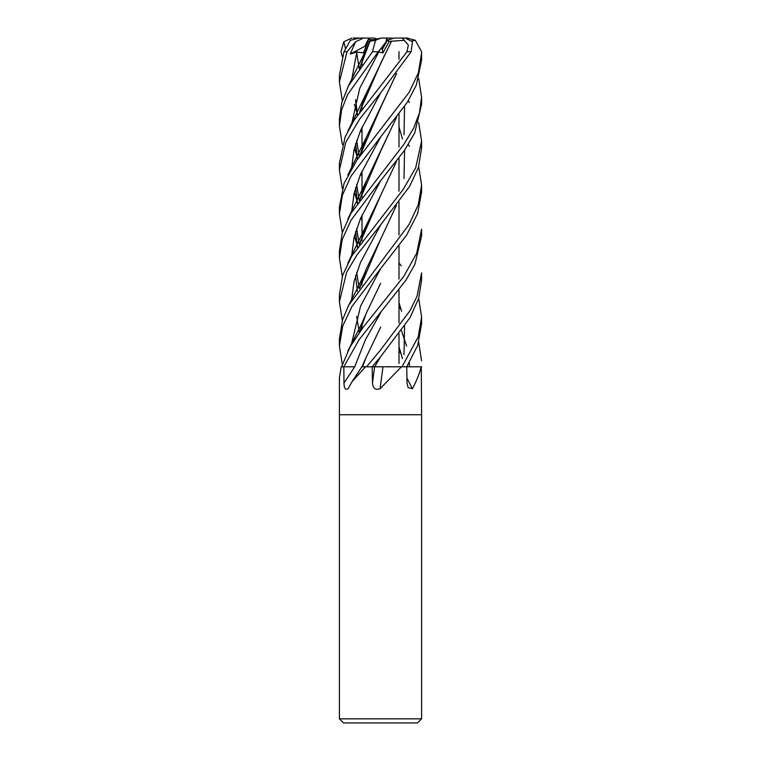 <?xml version="1.0" encoding="UTF-8"?>
<svg xmlns="http://www.w3.org/2000/svg" width="761" height="761" viewBox="0 0 761 761"><rect width="100%" height="100%" fill="white"/><g stroke="black" fill="none" stroke-linecap="round" stroke-linejoin="round"><path stroke-width="1.14" d="M382.821 366.754L402.75 366.802M406.755 366.764L421.252 366.802M386.94 39.696L389.499 39.696L387.378 40.285L382.355 49.484L381.08 48.419L382.355 49.484L387.378 40.285L386.873 39.905M421.594 718.841L417.485 722.95L343.515 722.95L339.406 718.841L421.594 718.841L421.594 414.745L380.5 414.745L421.594 414.745L421.29 366.802M421.194 366.802L421.099 367.068C419.549 373.518 416.648 380.728 412.386 388.709L408.096 387.625L407.011 382.945L406.745 366.802L421.594 366.802M386.046 366.802L406.745 366.802M401.428 366.802L380.11 388.709C375.487 390.326 372.938 388.405 372.481 382.945L372.139 366.802L372.681 366.802M352.02 381.718L361.865 366.802L365.47 366.802A680.534 430.669 -70.7 0 1 365.29 367.068L352.02 381.718L348.129 388.709C345.465 390.326 344.086 388.405 343.991 382.945L343.829 366.802L341.366 366.802A680.534 657.228 8.7 0 1 341.175 367.068L339.406 377.856M341.584 366.802L350.108 346.835L363.016 327.439L403.777 276.414L416.743 253.156L421.594 229.137L421.594 235.862L414.983 264.115L406.022 280.067L359.021 339.777L343.82 366.802L354.693 366.802L346.207 366.802M365.898 366.802L372.139 366.802L380.728 356.557L410.084 317.584L418.731 298.198L421.594 279.905L421.594 272.895L417.047 296.219L410.093 310.555L380.5 350.041L366.555 366.802L372.119 366.802M380.5 388.177L380.11 388.709A694.251 122.616 -74.9 0 1 383.002 366.802M371.768 366.812L374.659 366.802L380.738 356.557L374.659 366.802L383.068 366.802M339.406 377.865L339.406 414.745L380.5 414.745L339.406 414.745L339.406 718.841M406.926 378.046A694.251 592.239 -60.6 0 0 412.386 388.709M374.688 366.764L380.5 366.754M380.7 327.04L366.26 357.156L362.512 366.754L366.954 366.802M343.858 366.802L354.693 366.802A693.889 439.116 -70.7 0 1 343.991 382.945M376.391 38.84L373.889 38.05L368.999 38.05L364.947 46.25L365.68 47.401L364.957 46.25L368.086 39.696L373.48 39.696M342.317 100.709L339.406 81.998L346.997 51.748L355.558 41.779L350.279 53.993L356.842 52.005L363.33 52.899L368.343 41.579L372.757 39.696M382.012 47.325L382.916 52.899L389.118 41.579L391.582 41.18L380.7 63.315L360.181 110.64M350.279 53.993L366.574 45.394M371.368 40.285L381.014 38.05L375.525 40.304L372.471 51.748L348.509 85.793L341.689 102.868L339.406 119.03L339.406 126.05L341.594 109.984L347.577 94.621L378.217 51.748L380.728 48.818L376.866 53.993L378.797 52.005L382.916 52.899M362.873 38.05L353.104 38.05M368.971 38.098L369.903 39.696M355.558 41.779L363.463 38.05L359.401 38.05L350.364 40.304L343.982 51.748L339.406 75.329M342.317 56.542L341.004 51.748L343.801 41.779L345.446 48.447M380.5 268.804L406.583 235.178L417.637 213.575L421.594 192.067L421.594 185.037L418.284 204.795L408.99 224.6L348.795 305.075L342.669 319.42L339.406 338.892L339.406 345.922L342.726 326.012L351.991 306.398L380.5 268.804M408.324 144.476L409.437 146.283M418.693 166.659L421.594 185.037M342.307 144.466L339.406 126.05M342.317 320.524L339.406 301.765L346.645 272.267L356.976 254.906L380.738 224.771L409.608 186.388L418.455 167.382L421.594 147.91L421.594 141.46M408.324 100.709L409.437 102.554M418.693 122.531L421.594 141.099L415.706 167.753L403.254 189.346L351.81 256L342.678 275.225L339.406 294.973L339.406 301.756M398.992 262.916L401.209 265.836M418.693 298.341L421.594 317.061L418.217 336.866L402.027 366.802L406.726 366.802L417.694 345.446L421.594 323.92L421.594 317.061M342.317 188.557L339.406 170.045L345.808 142.24L359.791 118.84L380.728 92.756L411.149 51.748L412.424 41.779L405.204 38.05L402.236 38.05L408.334 44.975L407.002 51.748L354.017 120.371L345.094 137.113L339.406 163.206L339.406 169.77M398.992 350.926L401.209 353.884M342.317 276.395L339.406 258.036L342.212 239.61L351.03 220.205L380.5 180.89L404.3 150.64L414.697 132.956L421.594 104.171L421.594 97.208L419.454 112.942L413.584 128.314L403.977 144.209L351.011 213.204L342.288 232.6L339.406 251.063L339.406 257.475M418.693 78.64L421.594 97.208M398.992 306.778L401.218 309.851M418.693 342.412L421.594 360.819M380.5 137.123L407.42 102.155L416.324 85.061L421.594 60.033L421.594 53.089L418.35 72.913L409.114 92.366L356.728 160.409L344.039 183.525L339.406 206.954L339.406 213.889L342.45 195.111L351.011 176.124L380.5 137.123M411.825 40.932L415.316 40.304L421.575 51.748L421.594 53.089M359.572 332.015L366.269 313.266L380.633 283.32M342.317 364.262L339.406 345.922M359.259 68.89L356.662 52.538M380.719 268.547L360.571 306.131L351.582 343.706L360.571 306.131L380.719 268.547M391.554 41.151L366.26 93.394L359.582 112.257M355.72 143.439L357.451 159.353M361.009 173.28L362.008 176.305M355.577 143.886L357.347 159.506M360.933 173.432L362.008 176.638M391.63 41.208L404.433 40.304M380.728 48.818L386.093 41.779L386.645 38.05L381.014 38.05M378.797 52.005L359.772 88.209L351.563 124.404L359.772 88.209L378.797 52.005M354.417 148.014L357.765 158.897L354.417 148.014M396.414 117.451L380.69 151.163L359.877 199.724M355.72 231.496L357.451 247.182M398.992 346.731L402.474 358.64M396.614 117.184L366.25 181.251L359.592 200.295M355.587 231.924L357.347 247.344M342.317 232.505L339.406 213.889M380.757 136.818L360.448 174.545L354.122 193.399L351.572 212.252L354.122 193.399L360.448 174.545L380.747 136.837M354.417 235.977L356.719 243.71L354.417 235.977M356.995 244.519L357.765 246.726L356.995 244.519M401.447 330.521L406.583 346.046L401.447 330.521M409.294 362.664L409.447 366.764L409.294 362.664M359.829 287.848L380.69 239.059L396.405 205.403M404.005 178.55L404.557 150.269M402.474 138.959L398.992 126.868M380.69 239.059L366.25 269.156L359.592 288.257M380.747 224.771L360.505 262.459L354.103 281.304L351.572 300.148L354.103 281.304L360.505 262.459L380.738 224.771M380.728 180.623L360.476 218.521L354.046 237.47L351.572 256.419M404.557 106.492L404.015 134.802M396.424 161.589L380.709 195.301L360.02 243.006M380.709 195.301L366.269 225.399L359.582 244.129M355.577 275.777L357.347 291.415M380.728 92.766L360.505 130.616L354.046 149.536L351.572 168.466M354.417 192.191L356.738 199.953M356.995 200.695L357.765 202.787M396.424 73.684L380.7 107.349L359.782 155.995M355.71 187.491L357.451 203.225M360.999 217.285L362.008 220.443M398.992 302.574L401.58 311.211M404.557 326.193L404.015 354.559M396.605 73.456L366.269 137.456L359.582 156.281M355.577 187.938L357.347 203.377M360.933 217.446L362.008 220.757M356.842 52.005L351.572 80.419M354.417 104.295L356.728 111.867M356.995 112.647L357.765 114.778M380.738 312.638L365.461 339.72L354.693 366.802M370.017 41.218L359.782 68.157M355.71 99.662L357.451 115.215M360.999 129.456L362.008 132.576M368.343 41.579L370.036 41.18M370.084 41.151L366.26 49.427L359.592 68.433M355.587 100.081L357.337 115.377M360.933 129.608L362.008 132.89M369.96 41.208L375.525 40.304M389.118 41.579L387.378 40.285L393.951 38.05L402.236 38.05M392.029 38.84L389.879 38.05L393.323 38.326M398.812 38.05L407.087 38.05L415.316 40.304M363.463 38.05L368.999 38.05M363.377 38.05L365.137 38.05M343.801 41.779L351.687 38.126M389.879 38.05L384.581 38.05M374.612 366.802A693.889 122.55 -74.9 0 0 372.481 382.945M372.471 51.748L378.217 51.748M343.982 51.748L346.997 51.748M407.002 51.748L411.149 51.748M398.992 51.653L398.992 59.168L398.992 51.653M398.992 114.074L398.992 147.054L398.992 114.074M398.992 158.164L398.992 191.211L398.992 158.164M398.992 202.103L398.992 235.035L398.992 202.103M398.992 246.003L398.992 279.049L398.992 246.003M398.992 290.122L398.992 323.092L398.992 290.122M398.992 333.86L398.992 363.463L398.992 333.86M361.951 366.754L366.26 357.156M362.008 60.842L362.008 65.085L362.008 60.842M362.008 104.97L362.008 109.051L362.008 104.97M362.008 127.154L362.008 148.366L362.008 127.154M362.008 148.709L362.008 152.923L362.008 148.709M362.008 171.101L362.008 192.562L362.008 171.101M362.008 192.875L362.008 197.061L362.008 192.875M362.008 214.983L362.008 236.319L362.008 214.983M362.008 236.652L362.008 240.799L362.008 236.652M362.008 280.723L362.008 284.956L362.008 280.723M362.008 324.7L362.008 328.752L362.008 324.7M339.406 81.998L339.406 75.272M366.269 313.266C359.506 328.904 356.567 333.47 347.815 351.125M359.791 331.72L360.029 330.873M366.26 93.394L347.815 131.311M359.268 156.737L356.671 140.557M366.25 181.251L347.806 219.168M359.268 244.566L356.671 228.585M366.25 269.156C363.083 277.575 353.418 296.172 347.806 307.016M359.268 332.443L356.662 316.5M359.259 288.714L356.671 272.314M366.269 225.399L347.806 263.144M359.268 200.733L356.671 184.457M359.791 155.995L360.181 154.588M366.269 137.456L347.796 175.106M359.791 68.148L360.181 66.74M366.26 49.427L347.796 87.163"/></g></svg>
